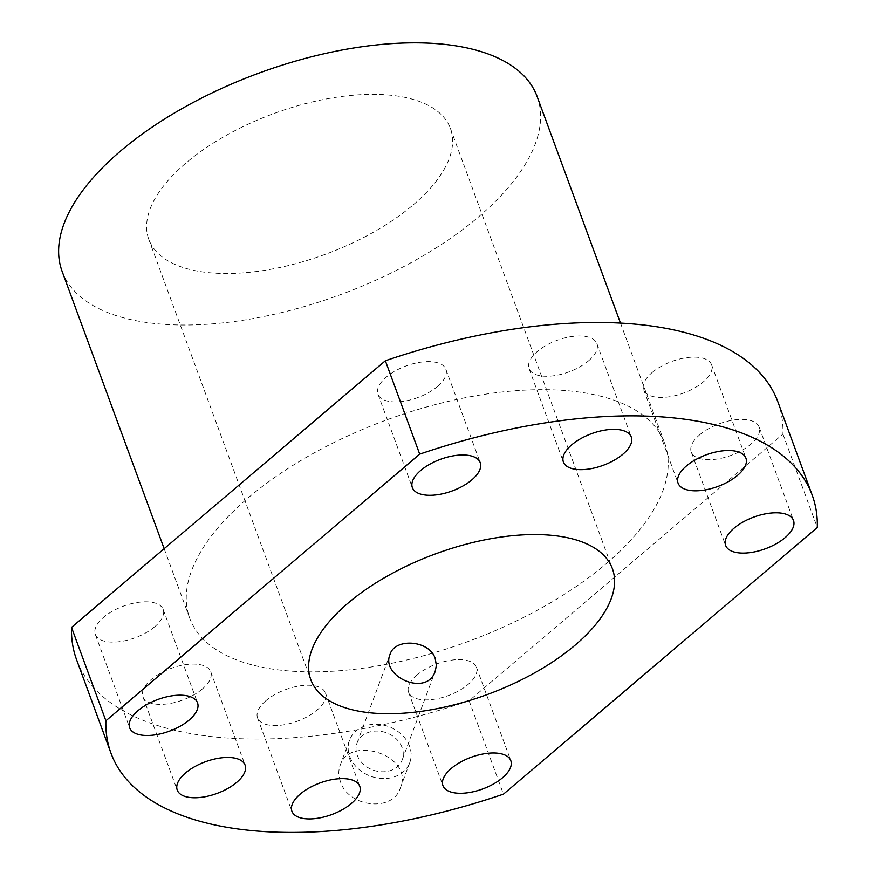 <?xml version="1.0" encoding="UTF-8"?>
<svg xmlns="http://www.w3.org/2000/svg" width="876" height="876" viewBox="0 0 876 876"><rect width="100%" height="100%" fill="white"/><g stroke="black" fill="none" stroke-linecap="round" stroke-linejoin="round"><path stroke-width="0.66" stroke-dasharray="4.38 3.29" d="M777.844 401.755A373.603 174.247 -20.2 0 1 782.936 434.113L469.109 700.767A373.603 174.247 -20.2 0 1 76.606 659.759M469.109 700.767L503.47 794.138M340.414 781.523C338.388 775.906 338.289 770.562 340.129 765.482C349.59 734.34 414.447 755.769 400.365 787.907C392.93 812.775 347.991 807.168 340.414 781.523M606.137 563.772A253.087 118.03 159.8 0 0 664.742 443.376A253.087 118.03 159.8 0 0 386.469 419.987A253.087 118.03 159.8 0 0 189.709 618.149A253.087 118.03 159.8 0 0 360.145 668.585A253.087 118.03 159.8 0 0 606.137 563.772M62.097 271.308A253.087 118.03 159.8 0 0 232.534 321.744A253.087 118.03 159.8 0 0 478.526 216.93A253.087 118.03 159.8 0 0 537.13 96.535M413.209 204.885A160.691 74.942 159.8 0 0 450.417 128.444A160.691 74.942 159.8 0 0 273.739 113.595A160.691 74.942 159.8 0 0 148.81 239.411A160.691 74.942 159.8 0 0 257.018 271.429A160.691 74.942 159.8 0 0 413.209 204.885M782.936 434.113L817.286 527.494M652.083 372.574A36.157 16.863 -20.2 0 1 687.222 357.594A36.157 16.863 -20.2 0 1 711.575 364.799A36.157 16.863 -20.2 0 1 683.466 393.105A36.157 16.863 -20.2 0 1 643.707 389.765A36.157 16.863 -20.2 0 1 652.083 372.574M416.954 675.046A36.157 16.863 159.8 0 0 408.588 692.237A36.157 16.863 159.8 0 0 448.337 695.577A36.157 16.863 159.8 0 0 476.445 667.271A36.157 16.863 159.8 0 0 452.104 660.066A36.157 16.863 159.8 0 0 416.954 675.046M202.378 688.952A36.157 16.863 -20.2 0 1 167.239 703.921A36.157 16.863 -20.2 0 1 142.887 696.727A36.157 16.863 -20.2 0 1 170.995 668.41A36.157 16.863 -20.2 0 1 210.744 671.75A36.157 16.863 -20.2 0 1 202.378 688.952M437.496 386.48A36.157 16.863 159.8 0 0 445.873 369.278A36.157 16.863 159.8 0 0 406.114 365.938A36.157 16.863 159.8 0 0 378.005 394.244A36.157 16.863 159.8 0 0 402.358 401.449A36.157 16.863 159.8 0 0 437.496 386.48M588.541 360.846A36.157 16.863 159.8 0 0 596.906 343.644A36.157 16.863 159.8 0 0 557.158 340.304A36.157 16.863 159.8 0 0 529.049 368.61A36.157 16.863 159.8 0 0 553.391 375.815A36.157 16.863 159.8 0 0 588.541 360.846M265.921 700.68A36.157 16.863 159.8 0 0 257.544 717.882A36.157 16.863 159.8 0 0 297.303 721.222A36.157 16.863 159.8 0 0 325.412 692.905A36.157 16.863 159.8 0 0 301.059 685.7A36.157 16.863 159.8 0 0 265.921 700.68M699.639 434.846A36.157 16.863 -20.2 0 1 734.789 419.878A36.157 16.863 -20.2 0 1 759.131 427.083A36.157 16.863 -20.2 0 1 731.022 455.389A36.157 16.863 -20.2 0 1 691.273 452.049A36.157 16.863 -20.2 0 1 699.639 434.846M154.811 626.668A36.157 16.863 -20.2 0 1 119.673 641.648A36.157 16.863 -20.2 0 1 95.32 634.443A36.157 16.863 -20.2 0 1 123.428 606.137A36.157 16.863 -20.2 0 1 163.188 609.477A36.157 16.863 -20.2 0 1 154.811 626.668M349.732 756.492A32.138 26.4 20.4 0 0 379.976 778.381A32.138 26.4 20.4 0 0 409.771 762.624A32.138 26.4 20.4 0 0 388.856 726.675A32.138 26.4 20.4 0 0 349.535 740.209A32.138 26.4 20.4 0 0 349.732 756.492M402.095 747.611A24.101 19.798 20.4 0 0 379.418 731.186A24.101 19.798 20.4 0 0 357.069 743.012A24.101 19.798 20.4 0 0 372.749 769.971A24.101 19.798 20.4 0 0 402.237 759.82A24.101 19.798 20.4 0 0 402.095 747.611M164.162 548.694L189.709 618.149M620.493 323.08L664.742 443.376M148.81 239.411L310.783 679.623M450.417 128.444L612.39 568.655M643.707 389.765L678.068 483.147M711.575 364.799L745.925 458.181M408.588 692.237L442.938 785.619M476.445 667.271L510.807 760.653M142.887 696.727L177.248 790.097M210.744 671.75L245.105 765.131M378.005 394.244L412.366 487.625M445.873 369.278L480.234 462.659M529.049 368.61L563.399 461.991M596.906 343.644L631.268 437.025M257.544 717.882L291.905 811.253M325.412 692.905L359.762 786.287M691.273 452.049L725.635 545.43M759.131 427.083L793.492 520.464M95.32 634.443L129.681 727.825M163.188 609.477L197.538 702.848M349.535 740.209L340.129 765.482M409.771 762.624L400.365 787.907M402.237 759.82L435.262 671.115M357.069 743.012L390.083 654.306"/><path stroke-width="1.31" d="M503.47 794.138A373.603 174.247 -20.2 0 1 110.967 753.141A373.603 174.247 -20.2 0 1 105.886 720.784L419.703 454.14A373.603 174.247 -20.2 0 1 812.205 495.137A373.603 174.247 -20.2 0 1 817.286 527.494L503.47 794.138M110.967 753.141L76.606 659.759A373.603 174.247 -20.2 0 1 71.525 627.402L105.886 720.784M620.493 323.08L537.13 96.535A253.087 118.03 159.8 0 0 258.858 73.146A253.087 118.03 159.8 0 0 62.097 271.308L164.162 548.694M575.182 645.097A160.691 74.942 159.8 0 0 612.39 568.655A160.691 74.942 159.8 0 0 435.711 553.807A160.691 74.942 159.8 0 0 310.783 679.623A160.691 74.942 159.8 0 0 418.991 711.64A160.691 74.942 159.8 0 0 575.182 645.097M435.241 658.577L436.368 665.475L435.262 671.115C427.05 697.46 380.217 676.546 390.083 654.306C394.835 637.859 429.36 639.863 435.241 658.577M734 528.228A36.157 16.863 -20.2 0 1 769.139 513.259A36.157 16.863 -20.2 0 1 793.492 520.464A36.157 16.863 -20.2 0 1 765.383 548.77A36.157 16.863 -20.2 0 1 725.635 545.43A36.157 16.863 -20.2 0 1 734 528.228M300.282 794.061A36.157 16.863 159.8 0 0 291.905 811.253A36.157 16.863 159.8 0 0 331.665 814.592A36.157 16.863 159.8 0 0 359.762 786.287A36.157 16.863 159.8 0 0 335.42 779.082A36.157 16.863 159.8 0 0 300.282 794.061M622.891 454.228A36.157 16.863 159.8 0 0 631.268 437.025A36.157 16.863 159.8 0 0 591.508 433.686A36.157 16.863 159.8 0 0 563.399 461.991A36.157 16.863 159.8 0 0 587.752 469.197A36.157 16.863 159.8 0 0 622.891 454.228M471.857 479.862A36.157 16.863 159.8 0 0 480.234 462.659A36.157 16.863 159.8 0 0 440.475 459.32A36.157 16.863 159.8 0 0 412.366 487.625A36.157 16.863 159.8 0 0 436.719 494.83A36.157 16.863 159.8 0 0 471.857 479.862M236.728 782.334A36.157 16.863 -20.2 0 1 201.589 797.302A36.157 16.863 -20.2 0 1 177.248 790.097A36.157 16.863 -20.2 0 1 205.356 761.792A36.157 16.863 -20.2 0 1 245.105 765.131A36.157 16.863 -20.2 0 1 236.728 782.334M451.315 768.416A36.157 16.863 159.8 0 0 442.938 785.619A36.157 16.863 159.8 0 0 482.698 788.958A36.157 16.863 159.8 0 0 510.807 760.653A36.157 16.863 159.8 0 0 486.454 753.448A36.157 16.863 159.8 0 0 451.315 768.416M686.434 465.944A36.157 16.863 -20.2 0 1 721.583 450.976A36.157 16.863 -20.2 0 1 745.925 458.181A36.157 16.863 -20.2 0 1 717.816 486.487A36.157 16.863 -20.2 0 1 678.068 483.147A36.157 16.863 -20.2 0 1 686.434 465.944M189.172 720.05A36.157 16.863 -20.2 0 1 154.023 735.03A36.157 16.863 -20.2 0 1 129.681 727.825A36.157 16.863 -20.2 0 1 157.79 699.508A36.157 16.863 -20.2 0 1 197.538 702.848A36.157 16.863 -20.2 0 1 189.172 720.05M71.525 627.402L385.352 360.759A373.603 174.247 -20.2 0 1 777.844 401.755L812.205 495.137M385.352 360.759L419.703 454.14"/></g></svg>
